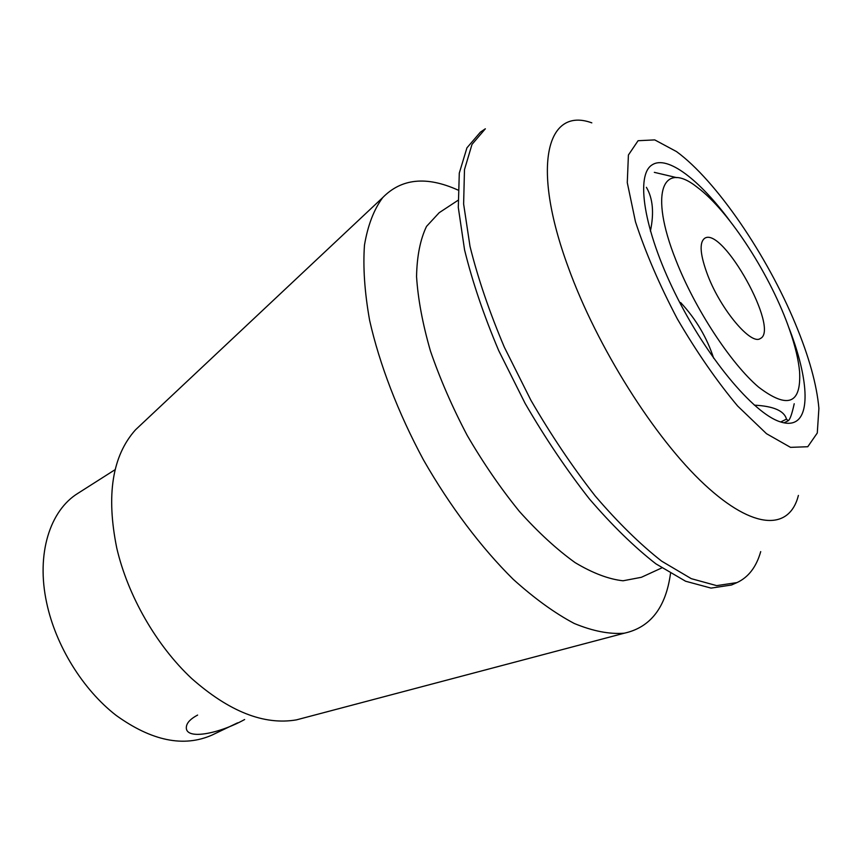 <?xml version="1.0" encoding="UTF-8"?>
<svg xmlns="http://www.w3.org/2000/svg" width="862" height="862" viewBox="0 0 862 862"><rect width="100%" height="100%" fill="white"/><g stroke="black" fill="none" stroke-linecap="round" stroke-linejoin="round"><path stroke-width="1.29" d="M707.961 275.851C700.138 255.141 699.028 242.631 704.642 238.321C722.55 225.758 780.369 330.027 760.23 338.572C751.071 345.393 721.095 309.997 707.961 275.851M244.636 719.522C218.732 733.918 184.037 740.814 186.429 726.407C187.129 722.421 190.868 718.639 197.624 715.061M754.336 405.151C773.526 406.153 784.237 410.808 786.467 419.137L788.234 420.721C790.023 419.535 792.027 413.868 794.214 403.739M654.323 172.346L676.821 177.658M650.401 231.124C654.215 212.936 652.879 198.335 646.392 187.313M713.639 358.183C706.926 337.548 695.925 319.015 680.657 302.573M795.529 324.166C809.019 356.696 816.81 384.764 818.9 408.372L817.284 433.004L807.769 446.731L790.508 447.356L766.49 433.694L737.635 406.013C716.818 381.112 696.733 352.105 677.37 318.972C659.527 285.01 645.563 252.609 635.466 221.76L627.277 182.636L628.409 155.009L638.085 140.711L654.754 139.903L676.508 151.583C716.451 180.74 767.223 255.583 795.529 324.166M788.461 326.655C807.08 373.817 811.142 414.148 794.979 421.884C791.004 423.835 785.982 423.781 779.916 421.723C753.226 413.157 706.247 356.857 674.957 293.048C643.494 229.217 635.337 174.318 652.383 164.717C667.5 155.106 699.556 179.921 729.705 220.683M115.174 469.628L78.011 493.269C49.985 510.444 36.01 553.716 46.667 602.85C55.739 645.757 82.827 689.535 116.058 715.331C151.69 740.997 183.703 747.569 212.074 735.049L237.567 722.852M591.817 122.857C547.607 106.619 530.302 164.071 568.273 267.339C597.054 347.009 654.797 438.37 704.448 484.444C754.25 530.798 789.667 530.152 798.406 495.424M760.715 551.615C756.373 566.927 748.464 577.26 736.988 582.593L716.667 585.632L691.281 578.661L661.682 561.173C640.207 544.364 618.032 522.609 595.157 495.919C572.411 466.805 550.99 434.911 530.873 400.216L504.367 347.257C489.325 311.732 477.882 278.114 470.016 246.413L463.627 204.014L464.478 169.631L471.999 144.407L485.349 128.783L480.393 132.155L466.935 147.844L459.284 173.111L458.304 207.494L464.564 249.872C472.344 281.54 483.722 315.104 498.689 350.565L525.12 403.405C545.193 438.015 566.593 469.822 589.317 498.839C612.203 525.443 634.4 547.111 655.907 563.845L685.581 581.225L711.064 588.11L731.504 585.007L736.988 582.593M661.768 567.929L641.36 577.303L623.043 580.783C608.744 579.221 592.808 573.187 575.202 562.681C556.96 549.6 538.362 532.533 519.43 511.468C500.747 488.452 483.356 463.131 467.247 435.493C452.345 407.198 440.073 379.021 430.44 350.996C422.606 323.778 417.973 298.963 416.551 276.562C416.96 256.068 420.29 239.345 426.528 226.394L439.189 212.698L457.948 200.361M670.507 573.446C665.841 607.516 650.454 627.428 624.325 633.193C609.585 634.4 592.905 631.167 574.297 623.495C554.794 613.184 534.429 598.433 513.181 579.275C481.19 547.629 449.932 506.209 423.414 459.802C398.093 412.726 379.517 364.281 369.626 320.384C364.615 292.207 362.902 267.123 364.475 245.12C367.837 225.262 373.925 209.412 382.76 197.549C401.476 178.445 426.528 175.934 457.894 190.017M305.159 717.561L296.42 719.878C264.02 725.395 229.066 711.57 191.558 678.405C156.378 645.466 127.802 595.707 116.758 548.038C106.037 495.144 112.297 455.718 135.549 429.772L142.144 423.576M675.883 260.098C694.804 308.628 730.836 363.581 758.635 387.157C787.652 409.202 801.304 404.041 799.591 371.684C798.492 359.842 795.206 346.018 789.721 330.211C771.533 276.917 729.371 211.071 697.401 187.399C663.083 159.793 648.677 191.86 675.883 260.098M780.703 421.981L786.467 419.137M783.978 422.843L788.245 420.742M296.42 719.878L624.325 633.193M135.549 429.772L382.76 197.549"/></g></svg>
